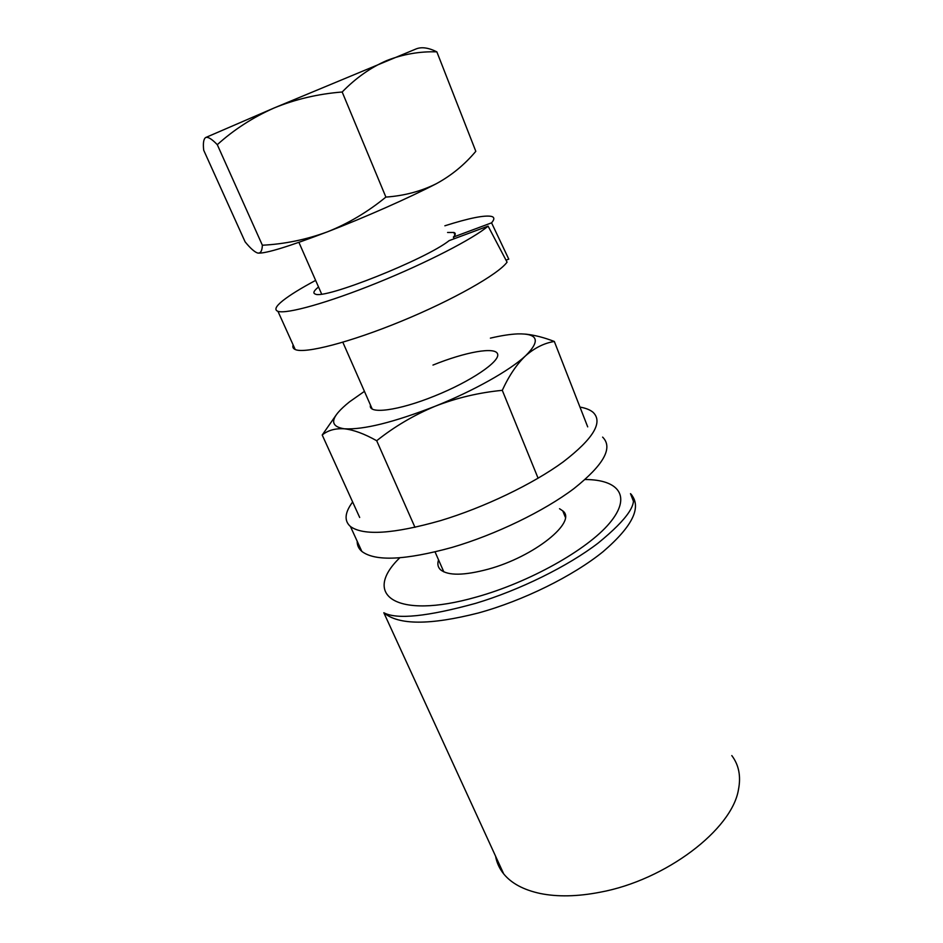 <?xml version="1.0" encoding="UTF-8"?>
<svg xmlns="http://www.w3.org/2000/svg" width="943" height="943" viewBox="0 0 943 943"><rect width="100%" height="100%" fill="white"/><g stroke="black" fill="none" stroke-linecap="round" stroke-linejoin="round"><path stroke-width="1.41" d="M495.582 856.197C496.713 862.704 499.436 868.621 503.727 873.937C511.436 883.379 523.589 889.886 540.174 893.481C557.466 896.993 577.387 896.593 599.925 892.255C665.958 880.196 732.004 829.439 738.44 789.727C741.104 776.372 738.888 764.985 731.803 755.591M438.554 559.883C437.21 563.902 437.858 567.179 440.475 569.713C448.055 575.831 463.956 575.654 488.203 569.183C534.375 556.676 577.529 521.656 562.771 510.882L559.529 508.713M436.857 51.853L475.814 151.316C464.569 164.719 451.438 175.492 436.397 183.673C421.073 191.323 404.241 195.79 385.887 197.087L342.179 92.001C355.794 78.021 370.646 67.542 386.736 60.564C403.085 54.187 419.788 51.287 436.857 51.853C428.511 47.68 421.592 46.714 416.075 48.942L274.036 108.009C252.748 117.486 233.829 129.71 217.291 144.68L262.366 245.227C284.562 244.096 306.286 239.628 327.551 231.789C348.309 223.491 367.758 211.927 385.887 197.087M262.366 245.227C262.13 250.956 260.563 253.561 257.651 253.03C254.527 251.993 250.355 248.268 245.109 241.844L203.7 150.208C202.922 143.206 203.57 138.986 205.657 137.537C207.99 136.641 211.869 139.022 217.291 144.68M342.179 92.001C318.062 93.923 295.348 99.263 274.036 108.009L205.657 137.537M258.146 253.113C265.879 253.584 289.018 246.477 327.551 231.789C365.012 217.35 409.533 197.629 436.397 183.673M432.978 365.071C465.158 351.998 495.476 346.423 497.621 354.026C500.309 361.405 470.781 381.514 434.688 395.977C398.229 410.842 367.676 414.649 370.469 405.089M587.701 426.873L554.331 341.472C544.04 337.5 534.469 335.048 525.616 334.128M538.099 478.231L502.289 390.331C509.008 375.691 516.788 364.175 525.616 355.759C534.657 347.873 544.229 343.099 554.331 341.472M359.684 517.483L322.211 435.006L336.321 414.779M502.289 390.331C479.044 392.583 456.695 397.863 435.265 406.197C413.788 415.179 394.268 426.696 376.693 440.735L414.979 527.337M376.693 440.735C364.422 433.815 353.637 429.843 344.325 428.794C335.236 428.252 327.858 430.326 322.211 435.006M490.395 338.136C501.028 335.637 510.08 334.235 517.554 333.905C538.088 333.362 540.775 340.647 525.616 355.759C510.116 370.293 473.657 390.85 435.265 406.197C393.773 422.346 363.456 429.878 344.325 428.794C328.529 426.26 330.262 417.277 349.535 401.824L364.434 391.357M357.185 541.235C357.102 545.278 358.658 548.673 361.841 551.419C375.231 561.592 405.325 560.248 452.086 547.4C495.594 534.646 544.076 511.141 573.91 488.615C603.768 464.852 613.339 447.689 602.612 437.116M352.635 501.982C344.714 512.638 343.983 520.819 350.454 526.524C363.538 535.907 393.537 533.95 440.452 520.654C484.101 507.523 532.984 484.007 563.219 461.881C593.512 438.578 603.414 422.016 592.947 412.209C589.964 409.757 585.638 408.06 579.969 407.093M506.049 260.138L508.784 259.148L491.562 222.843C494.521 219.46 494.568 217.338 491.68 216.454C484.82 214.945 469.213 218.057 444.872 225.79M315.634 280.389C300.911 288.263 289.984 295.006 282.853 300.64C275.721 306.345 274.095 309.917 277.949 311.331C286.46 314.337 327.716 302.88 377.035 282.924C426.33 263.014 473.563 238.614 488.097 226.131L449.174 240.618C425.729 259.372 323.567 299.933 315.233 294.027C312.828 293.179 313.677 291.045 317.767 287.615L318.534 287.002M454.231 238.732L453.371 237.07C455.705 234.642 455.882 233.11 453.889 232.485L447.571 232.473M491.562 222.843L453.371 237.07M293.132 344.938C292.389 347.048 293.084 348.58 295.206 349.511C304.565 354.038 349.924 342.415 401.447 321.186C452.97 300.004 498.387 274.201 507.063 262.154L488.097 226.131M399.785 557.796C361.864 594.396 394.94 620.27 476.121 597.119C529.235 582.42 587.324 549.769 609.543 523.176C632.069 496.466 618.997 479.586 585.12 479.515M478.242 613.021C429.925 625.28 398.453 625.185 383.825 612.738C396.838 619.728 427.45 616.592 475.661 603.343C519.652 590.141 568.04 566.189 598.157 543.074C628.533 518.273 639.307 501.794 630.49 493.649C642.277 506.474 633.13 525.817 603.072 551.679C572.943 576.102 523.247 600.667 478.242 613.021M503.727 873.937L383.825 612.738M565.293 517.118L562.771 510.882M633.637 501.782L630.49 493.649M361.841 551.419L350.454 526.524M454.927 235.066L453.889 232.485M295.206 349.511L277.949 311.331M298.907 242.363L321.634 294.039M342.828 342.238L372.143 408.885M435.065 551.938L443.835 571.894"/></g></svg>
